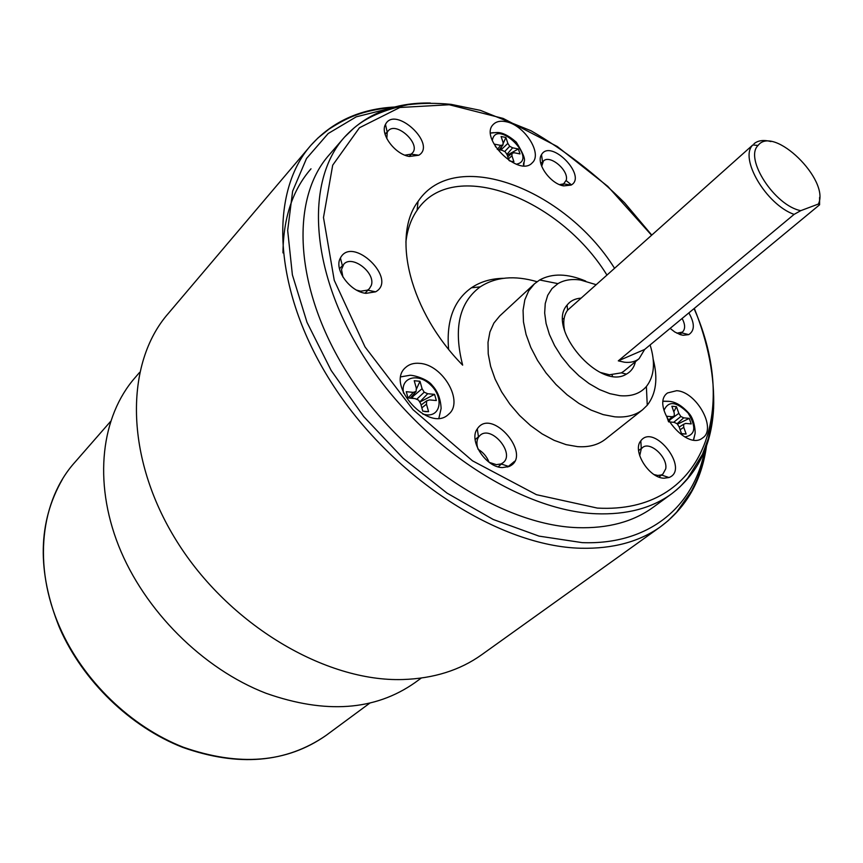 <?xml version="1.0" encoding="UTF-8"?>
<svg xmlns="http://www.w3.org/2000/svg" width="863" height="863" viewBox="0 0 863 863"><rect width="100%" height="100%" fill="white"/><g stroke="black" fill="none" stroke-linecap="round" stroke-linejoin="round"><path stroke-width="1.29" d="M309.914 146.462L168.317 313.452C124.65 363.183 124.38 457.368 176.667 541.058C228.695 624.79 325.416 682.05 402.859 679.526C433.668 678.501 459.882 670.281 481.478 654.888L660.648 526.657C639.515 541.737 612.924 548.944 580.896 548.242C500.357 546.473 394.143 479.073 333.744 386.193C273.042 293.344 267.994 193.776 310.885 145.318C332.19 121.629 360.13 108.857 394.693 107.012M563.69 185.901C550.378 183.992 535.556 162.999 541.533 154.628C550.745 138.307 587.649 176.332 571.101 185.081L563.69 185.901M664.046 478.21C648.89 478.113 631.964 450.713 640.821 440.831C654.035 422.697 690.173 469.688 668.965 477.53L664.046 478.21M366.02 293.344C350.033 291.921 333.614 269.213 340.421 258.005C352.158 234.865 398.361 279.364 375.61 291.823L366.02 293.344M534.445 283.83L499.731 315.966L493.884 323.086L489.925 331.964L488.005 342.363L488.231 353.949L490.626 366.344L495.125 379.127L501.619 391.888L509.871 404.154L519.612 415.502L530.497 425.535L542.147 433.906L554.143 440.346L566.085 444.628L577.563 446.635C588.782 447.401 598.048 444.941 605.384 439.245L642.601 409.763C635.33 415.394 626.063 417.746 614.78 416.818L603.215 414.618L591.144 410.119L578.965 403.453L567.12 394.823L556.009 384.531L546.031 372.935L537.541 360.421L530.81 347.455L526.074 334.477L523.474 321.942L523.064 310.259L524.833 299.806L528.685 290.907L534.445 283.83L539.655 279.979C552.223 273.096 567.574 273.463 585.697 281.079M612.536 376.182L612.018 374.941M564.014 319.234L562.87 318.533M688.857 312.891C694.844 323.377 694.812 330.626 688.75 334.617L683.183 335.286L680.465 334.682L674.758 331.975L670.12 328.382M409.31 156.473C394.941 154.326 379.785 133.916 385.459 124.445C394.866 105.016 437.293 144.24 418.825 155.221L409.31 156.473M502.342 467.584C485.75 467.379 468.393 440.475 477.271 428.9C491.673 406.516 533.55 456.247 508.943 466.559L502.342 467.584M505.837 121.683C524.229 124.79 542.892 153.69 532.244 162.816C519.095 177.972 478.49 137.789 493.42 124.326C496.301 121.478 500.443 120.593 505.837 121.683M419.763 363.366C443.01 364.693 464.337 402.029 448.566 414.283C429.396 433.539 384.693 384.747 405.664 367.444C409.278 364.164 413.981 362.805 419.763 363.366M676.689 390.691C696.419 391.662 717.056 428.684 702.719 437.854C686.247 451.975 649.623 405.017 667.584 392.935L676.689 390.691M537.034 281.705C514.542 275.146 495.599 276.861 480.195 286.872C459.148 302.503 453.302 328.598 462.654 365.146C410.054 311.877 391.414 236.386 418.048 201.467C454.661 146.376 564.488 188.458 614.424 268.08M343.625 138.166L329.504 154.509C289.407 199.019 293.905 290.831 349.58 376.592C404.974 462.385 502.762 525.297 577.509 527.66C607.984 528.598 633.183 521.813 653.118 507.325L671.63 493.809C651.781 508.242 626.57 514.887 595.999 513.755C521.025 510.907 422.374 446.969 366.149 360.324C309.644 273.711 304.553 181.467 344.499 137.163C366.041 113.83 394.639 102.438 430.313 103.01M681.134 334.876L680.648 333.56M571.446 184.865L566.139 180.615M541.554 162.956L540.551 162.309M503.388 278.318C491.123 278.544 480.464 281.705 471.414 287.789C453.809 300.292 446.203 320.777 448.609 349.245M606.818 274.866C559.105 197.53 452.406 156.699 417.099 210.281C411.004 219.051 407.271 229.666 405.901 242.115M478.145 449.31C483.248 452.363 486.883 456.678 489.041 462.234M489.224 462.363L496.354 464.65L501.058 463.927L503.064 462.719C515.502 453.517 491.295 424.747 480.065 435.362L478.523 437.12C476.57 440.313 476.408 444.305 478.037 449.105M676.894 333.194L682.46 332.082C685.427 329.116 685.33 324.574 682.137 318.447M404.887 155.157L411.015 154.164L412.277 153.129C421.532 144.261 396.214 120.874 388.167 130.885L387.239 132.255L386.807 138.587M635.448 361.683C634.089 367.401 631.069 371.554 626.398 374.121C599.979 391.198 545.977 328.22 567.088 305.092C570.324 300.95 574.855 298.641 580.659 298.166M595.88 284.596L580.616 280.044C571.781 278.749 564.219 279.946 557.94 283.636L552.018 288.576L547.725 295.275L545.243 303.528L544.672 313.032L546.085 323.485L549.429 334.499L554.618 345.653L561.457 356.538L569.699 366.743L579.019 375.869L589.084 383.571L599.494 389.569L609.85 393.647L619.785 395.675C631.328 396.678 640.184 393.625 646.376 386.527C654.327 376.333 655.567 362.471 650.098 344.941M653.205 359.288C658.124 378.501 656.139 393.819 647.25 405.232L642.601 409.763M819.602 197.39L819.591 204.79L818.372 204.046L800.767 210.658L794.089 214.391C766.182 204.574 738.901 158.123 752.816 144.952L567.584 310.205C563.776 315.383 562.827 322.341 564.715 331.068M600.368 372.449L609.407 374.779L621.403 372.848L623.96 371.144L639.095 358.684L644.661 349.439L819.591 204.79M654.154 474.607L657.8 475.437L661.317 474.963L662.87 474.111L665.729 468.814C667.919 457.282 650.033 440.874 642.525 447.563L641.285 448.814L639.71 455.783M559.548 184.628L563.625 183.873L566.247 180.194C569.084 170.313 549.548 154.013 543.366 161.144L541.705 166.311M356.635 290.141L360.691 291.198L367.53 290.13L369.31 288.781L371.252 285.502C376.074 273.021 352.007 254.326 343.765 264.24L341.5 269.536L342.935 277.055M497.228 149.342L502.309 150.367L505.287 151.888L507.142 154.811L509.019 160.507M509.936 161.09L513.917 161.748L511.942 155.772L508.48 158.868M507.8 156.796L511.996 153.236L511.942 155.772M507.25 155.124L518.361 148.975L520.001 153.916L514.294 152.773L511.996 153.236M506.883 154.391L512.654 147.821L518.361 148.975M512.654 147.821L509.709 146.3L507.854 143.398L505.901 137.487L503.032 143.787M504.65 151.564L509.709 146.3M500.81 150.054L507.854 143.398M500.227 149.946L501.845 146.376M499.17 149.731L503 144.941L503.064 142.417L501.112 136.494L505.901 137.487M497.358 149.364L500.68 145.394L503 144.941M500.68 145.394L494.887 144.218L495.535 146.872M412.169 398.328L413.064 396.365L422.083 388.684L419.99 381.295L416.225 389.472M408.167 397.962L413.269 392.363L406.268 391.705L408.005 397.94L415.006 398.587L418.555 400.13L420.68 403.657L422.784 411.166L428.587 411.662L424.801 411.608M421.856 407.854L426.462 404.175L428.587 411.662M421.058 405.017L426.656 400.864L426.462 404.175M419.742 402.104L434.585 394.369L436.344 400.54L429.461 399.914L426.656 400.864M419.709 402.05L427.703 393.722L434.585 394.369M427.703 393.722L424.197 392.19L422.083 388.684M416.678 399.31L424.197 392.19M413.064 396.365L414.467 393.301M410.227 398.145L416.106 391.424L416.311 388.134L414.229 380.723L419.99 381.295M413.269 392.363L416.106 391.424M668.857 421.478L669.289 420.626M669.116 421.888L674.176 422.352L677.121 423.711L679.138 426.872L681.511 433.625L686.139 434.024L682.773 433.949M680.152 429.752L683.755 427.293L686.139 434.024M679.203 427.066L683.593 424.305L683.755 427.293M677.444 424.229L689.246 418.361L691.231 423.916L685.729 423.42L683.593 424.305M677.099 423.701L683.744 417.843L689.246 418.361M683.744 417.843L680.831 416.495L678.825 413.345L676.463 406.689L673.82 411.813M673.658 422.309L680.831 416.495M670.875 419.148L678.825 413.345M668.685 421.198L674.359 415.88L674.208 412.902L671.856 406.236L676.463 406.689M668.21 420.41L672.201 416.753L674.359 415.88M672.201 416.753L666.614 416.225L668.588 421.845M794.089 214.391L618.296 360.853L624.542 362.233C630.486 362.87 635.341 361.683 639.095 358.684M753.971 143.787C758.027 140.378 763.679 139.644 770.939 141.575M818.372 204.046C830.238 180.076 773.41 124.671 758.059 145.459C744.143 158.565 774.801 205.782 800.767 210.658M644.661 349.439L618.296 360.853M139.569 372.428L135.113 377.606C101.359 416.063 93.01 480.961 118.63 545.783C144.315 610.508 202.827 668.89 266.009 693.269C325.448 714.208 375.081 710.681 414.93 682.676L421.23 678.081M282.967 252.881C283.344 217.81 292.686 189.784 311.004 168.814M384.812 133.215L386.203 133.096M651.446 235.103L607.789 186.365L557.228 146.473L503.129 118.414L449.245 104.747L399.839 107.497L359.461 127.746L332.697 165.178L323.485 217.519L334.24 280.281L365.006 346.894L412.935 409.601L472.482 460.81L536.441 494.682L597.347 508.08C703.755 514.078 739.246 410.108 694.057 308.598M389.245 108.565L356.257 116.829L328.177 133.528L306.516 158.49L292.633 191.155L287.67 230.464L292.384 274.866L307.001 322.32L331.133 370.421L363.711 416.57L403.064 458.231L447.034 493.118L493.183 519.461L539.008 536.117L582.223 542.633C649.073 545.146 693.841 506.624 704.542 451.036M706.538 445.74C701.792 480.4 686.495 507.379 660.648 526.657L668.253 520.594L676.614 512.191L691.457 491.047C696.56 481.015 701.209 472.676 706.376 446.203M713.485 410.184C711.155 446.322 697.207 474.197 671.63 493.809L676.862 489.634C680.314 486.279 677.811 489.526 687.671 478.339L702.482 454.294L708.372 438.426L713.593 408.803C714.737 376.872 708.318 343.388 694.316 308.382M516.268 164.218C539.213 159.968 496.074 117.346 492.298 140.55M490.594 133.031L493.593 132.643M524.068 162.287L523.755 165.761M422.848 414.121L426.656 414.866C441.306 416.387 443.539 396.678 430.41 384.736C417.66 372.309 400.022 377.595 403.593 393.204M684.769 436.915L684.931 436.926C695.546 434.963 696.581 426.98 688.027 412.989C676.409 401.435 668.394 400.561 663.992 410.389M663.269 401.187L668.706 401.306M694.844 434.499L693.604 439.903M110.496 421.511L75.081 462.061C40.583 500.109 32.503 565.729 59.774 627.261C83.053 680.497 130.798 726.689 183.409 747.25C239.278 766.754 286.775 762.838 325.912 735.524L369.947 703.021M498.113 466.829L501.446 464.057M475.135 439.601L478.469 436.743M679.623 334.402L681.522 332.848M409.235 156.451L411.295 154.207M385.103 134.326L387.174 131.996M310.885 145.318L317.929 138.015L328.868 129.223C347.487 117.368 361.748 110.453 394.251 107.131M344.499 137.163L353.841 128.145C366.117 117.541 384.089 109.73 407.757 104.747C421.673 103.01 436.128 102.891 451.144 104.358L480.475 110.378L531.004 130.745C564.456 150.086 595.664 174.121 624.618 202.848L651.641 234.93M417.099 210.281L418.048 201.467M480.195 286.872L471.414 287.789M681.295 332.794L688.75 334.617M411.015 154.164L418.825 155.221M387.239 132.255L385.459 124.445M501.058 463.927L508.943 466.559M478.523 437.12L477.271 428.9M557.94 283.636L539.655 279.979M646.376 386.527L647.25 405.232M621.403 372.848L626.398 374.121M567.584 310.205L567.088 305.092M658.933 477.045L661.608 475.06M638.609 450.572L641.263 448.533M562.158 185.545L563.841 183.916M540.842 163.668L542.536 161.985M365.038 293.183L367.918 290.216M339.493 268.792L342.384 265.707M563.625 183.873L571.101 185.081M542.557 162.179L541.533 154.628M661.317 474.963L668.965 477.53M641.285 448.814L640.821 440.831M367.53 290.13L375.61 291.823M342.471 266.063L340.421 258.005M490.594 133.075L496.106 132.557C501.511 132.007 508.242 135.211 516.311 142.179C529.817 164.337 522.201 159.623 523.679 165.761M400.907 376.84L409.17 375.416C411.209 374.445 427.196 378.426 432.18 385.329C437.66 391.133 440.637 398.846 441.122 408.49L438.9 418.145M663.259 401.295L669.515 401.392C675.837 401.91 682.406 405.988 689.203 413.636C694.726 419.666 695.772 433.517 694.844 434.467L693.474 439.893M758.059 145.459L752.816 144.952M62.352 479.429C37.875 522.191 36.915 571.586 59.471 627.638M325.912 735.524C285.955 763.021 238.22 766.97 182.697 747.369C130.378 726.926 83.01 681.187 59.763 628.318M507.617 467.034L514.596 461.284"/></g></svg>
